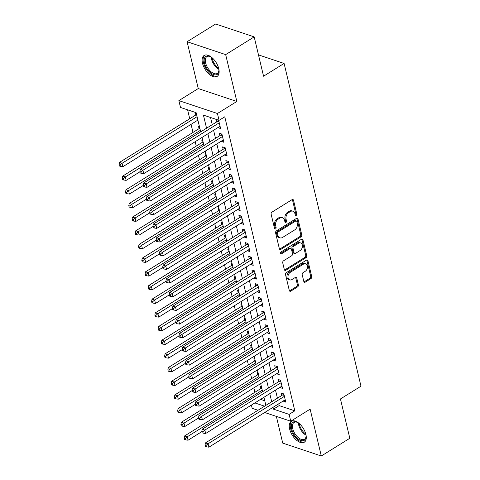 <?xml version="1.0" encoding="UTF-8"?>
<svg xmlns="http://www.w3.org/2000/svg" width="480" height="480" viewBox="0 0 480 480"><rect width="100%" height="100%" fill="white"/><g stroke="black" fill="none" stroke-linecap="round" stroke-linejoin="round"><path stroke-width="0.72" d="M296.37 215.97A1.086 0.78 108.5 0 0 296.928 214.542L293.532 200.28A1.548 1.116 108.5 0 0 292.902 199.506A1.548 1.116 108.5 0 0 292.092 199.632L271.932 212.154A1.548 1.116 108.5 0 0 271.134 214.194L274.53 228.456A1.086 0.78 108.5 0 0 274.974 229.002A1.086 0.78 108.5 0 0 275.538 228.912A1.086 0.78 108.5 0 0 276.102 227.484L275.658 225.636A4.962 3.564 108.5 0 1 278.22 219.114L279.9 218.07A4.962 3.564 108.5 0 1 282.498 217.662A4.962 3.564 108.5 0 1 284.508 220.14L284.946 221.988A1.086 0.78 108.5 0 0 285.384 222.528A1.086 0.78 108.5 0 0 285.954 222.438A1.086 0.78 108.5 0 0 286.512 221.01L286.074 219.168A4.962 3.564 108.5 0 1 288.636 212.646L290.316 211.602A4.962 3.564 108.5 0 1 292.908 211.194A4.962 3.564 108.5 0 1 294.924 213.672L295.362 215.514A1.086 0.78 108.5 0 0 295.8 216.06A1.086 0.78 108.5 0 0 296.37 215.97M295.38 215.586A1.086 0.78 108.5 0 0 295.884 214.194L292.488 199.932A1.548 1.116 108.5 0 0 292.32 199.524M274.548 228.528A1.086 0.78 108.5 0 0 275.058 227.136L274.62 225.288L275.658 225.636M284.964 222.054A1.086 0.78 108.5 0 0 285.474 220.662L285.03 218.82L286.074 219.168M305.904 434.496A12.318 6.48 -121.9 0 0 299.466 423.738A12.318 6.48 -121.9 0 0 291.276 421.314A12.318 6.48 -121.9 0 0 289.644 429.06A12.318 6.48 -121.9 0 0 296.088 439.812A12.318 6.48 -121.9 0 0 304.278 442.236A12.318 6.48 -121.9 0 0 305.904 434.496M218.754 68.664A12.318 6.48 -121.9 0 0 212.316 57.912A12.318 6.48 -121.9 0 0 204.12 55.482A12.318 6.48 -121.9 0 0 202.494 63.228A12.318 6.48 -121.9 0 0 208.932 73.986A12.318 6.48 -121.9 0 0 217.128 76.41A12.318 6.48 -121.9 0 0 218.754 68.664M303.816 281.496A1.548 1.116 108.5 0 0 304.446 282.27A1.548 1.116 108.5 0 0 305.256 282.144L310.914 278.628A1.548 1.116 108.5 0 0 311.712 276.594L307.938 260.754A1.548 1.116 108.5 0 0 307.308 259.98A1.548 1.116 108.5 0 0 306.498 260.106L286.344 272.628A1.548 1.116 108.5 0 0 285.54 274.668L289.314 290.508A1.548 1.116 108.5 0 0 289.944 291.282A1.548 1.116 108.5 0 0 290.754 291.156L297.588 286.908A1.548 1.116 108.5 0 0 298.386 284.874L296.772 278.094A1.548 1.116 108.5 0 0 296.142 277.32A1.548 1.116 108.5 0 0 295.332 277.446L291.942 279.552A4.146 2.976 108.5 0 1 289.776 279.894A4.146 2.976 108.5 0 1 287.982 276.45A4.146 2.976 108.5 0 1 290.232 272.37L303.504 264.126A4.146 2.976 108.5 0 1 305.67 263.784A4.146 2.976 108.5 0 1 307.464 267.228A4.146 2.976 108.5 0 1 305.214 271.308L303 272.682A1.548 1.116 108.5 0 0 302.202 274.716L303.816 281.496M278.748 403.782L279.18 405.6L294.816 410.832L289.11 414.372L290.742 421.212L264.702 412.506M254.196 36.894L225.672 54.618L187.104 41.724L215.628 24L254.196 36.894L263.562 76.212L284.094 63.45L360.984 386.196L340.452 398.958L349.818 438.276L321.294 456L310.134 409.158L290.742 421.212M187.104 41.724L198.264 88.56L236.832 101.454L225.672 54.618M236.832 101.454L217.434 113.508L219.066 120.342L203.43 115.116L206.55 128.22M294.816 410.832L224.772 116.802L219.066 120.342M300.966 236.88A1.548 1.116 108.5 0 0 301.764 234.846L297.99 219.006A1.548 1.116 108.5 0 0 297.366 218.232A1.548 1.116 108.5 0 0 296.55 218.358L276.396 230.88A1.548 1.116 108.5 0 0 275.598 232.92L279.372 248.76A1.548 1.116 108.5 0 0 279.996 249.534A1.548 1.116 108.5 0 0 280.806 249.408L300.966 236.88L299.922 236.532A1.548 1.116 108.5 0 0 300.726 234.498L296.952 218.658A1.548 1.116 108.5 0 0 296.778 218.25M302.964 239.88L306.738 255.72A1.548 1.116 108.5 0 1 305.94 257.754L285.78 270.282A1.548 1.116 108.5 0 1 284.97 270.408A1.548 1.116 108.5 0 1 284.34 269.634L282.726 262.854A1.548 1.116 108.5 0 1 283.524 260.82L291.702 255.738A1.548 1.116 108.5 0 0 292.5 253.698L291.432 249.204A1.548 1.116 108.5 0 0 290.802 248.43A1.548 1.116 108.5 0 0 289.992 248.556L281.478 253.842A1.086 0.78 108.5 0 1 280.914 253.932A1.086 0.78 108.5 0 1 280.446 253.032A1.086 0.78 108.5 0 1 281.034 251.964L301.524 239.232A1.548 1.116 108.5 0 1 302.334 239.106A1.548 1.116 108.5 0 1 302.964 239.88L301.92 239.532L305.694 255.372L306.738 255.72M276.366 416.406L282.726 443.106L321.294 456M261.348 386.424L260.388 386.106L260.958 388.494M258.09 372.75L257.13 372.426L257.7 374.82M254.832 359.076L253.872 358.752L254.442 361.146M251.574 345.396L250.614 345.078L251.184 347.472M248.316 331.722L247.356 331.398L247.926 333.792M245.058 318.048L244.098 317.724L244.668 320.118M241.8 304.368L240.84 304.05L241.41 306.444M238.542 290.694L237.582 290.376L238.152 292.764M235.284 277.02L234.324 276.696L234.894 279.09M232.026 263.346L231.066 263.022L231.636 265.416M228.768 249.666L227.808 249.348L228.378 251.736M225.51 235.992L224.55 235.668L225.12 238.062M222.252 222.318L221.292 221.994L221.862 224.388M218.994 208.638L218.034 208.32L218.604 210.714M215.736 194.964L214.776 194.64L215.346 197.034M212.478 181.29L211.518 180.966L212.088 183.36M209.22 167.61L208.26 167.292L208.83 169.686M205.962 153.936L205.002 153.618L205.572 156.006M202.704 140.262L201.744 139.938L202.314 142.332M199.446 126.588L198.486 126.264L199.056 128.658M217.974 127.536L220.632 128.634L218.676 120.426L216.072 119.556L216.642 121.95M221.232 141.216L223.89 142.308L221.934 134.106L219.33 133.23L219.9 135.624M224.49 154.89L227.148 155.982L225.192 147.78L222.588 146.91L223.158 149.304M227.748 168.564L230.406 169.662L228.45 161.454L225.846 160.584L226.416 162.978M231.006 182.244L233.664 183.336L231.708 175.134L229.104 174.258L229.674 176.652M234.264 195.918L236.922 197.01L234.966 188.808L232.362 187.938L232.932 190.326M237.522 209.592L240.18 210.69L238.224 202.482L235.62 201.612L236.19 204.006M240.78 223.266L243.438 224.364L241.482 216.156L238.878 215.286L239.448 217.68M244.038 236.946L246.696 238.038L244.74 229.836L242.136 228.966L242.706 231.354M247.296 250.62L249.954 251.718L247.998 243.51L245.394 242.64L245.964 245.034M250.554 264.294L253.212 265.392L251.256 257.184L248.652 256.314L249.222 258.708M253.812 277.974L256.47 279.066L254.514 270.864L251.91 269.988L252.48 272.382M257.07 291.648L259.728 292.74L257.772 284.538L255.168 283.668L255.738 286.062M260.328 305.322L262.986 306.42L261.03 298.212L258.426 297.342L258.996 299.736M263.586 319.002L266.244 320.094L264.288 311.886L261.684 311.016L262.254 313.41M266.844 332.676L269.502 333.768L267.546 325.566L264.942 324.696L265.512 327.084M270.102 346.35L272.76 347.448L270.804 339.24L268.2 338.37L268.77 340.764M273.36 360.024L276.018 361.122L274.062 352.914L271.458 352.044L272.028 354.438M276.618 373.704L279.276 374.796L277.32 366.594L274.716 365.718L275.286 368.112M279.876 387.378L282.534 388.476L280.578 380.268L277.974 379.398L278.544 381.792M210.546 117.498L212.256 124.674M213.588 130.266L215.514 138.354M216.846 143.94L218.772 152.028M220.104 157.614L222.03 165.702M223.362 171.294L225.288 179.382M226.62 184.968L228.546 193.056M229.878 198.642L231.804 206.73M233.136 212.322L235.062 220.404M236.394 225.996L238.32 234.084M239.652 239.67L241.578 247.758M242.91 253.344L244.836 261.432M246.168 267.024L248.094 275.112M249.426 280.698L251.352 288.786M252.684 294.372L254.61 302.46M255.942 308.052L257.868 316.14M259.2 321.726L261.126 329.814M262.458 335.4L264.384 343.488M265.716 349.08L267.642 357.162M268.974 362.754L270.9 370.842M272.232 376.428L274.158 384.516M275.49 390.102L277.416 398.19M283.134 401.052L285.792 402.15L283.842 393.942L281.232 393.072L281.802 395.466M187.614 109.83L189.738 118.746M191.07 124.332L192.996 132.42M195.204 141.69L196.254 146.1M198.462 155.364L199.512 159.774M201.72 169.038L202.77 173.448M204.978 182.718L206.028 187.122M208.236 196.392L209.286 200.802M211.494 210.066L212.544 214.476M214.752 223.74L215.802 228.15M218.01 237.42L219.06 241.83M221.268 251.094L222.318 255.504M224.526 264.768L225.576 269.178M227.784 278.448L228.834 282.858M231.042 292.122L232.092 296.532M234.3 305.796L235.35 310.206M237.558 319.476L238.608 323.88M240.816 333.15L241.866 337.56M244.074 346.824L245.124 351.234M247.332 360.498L248.382 364.908M250.59 374.178L251.64 378.588M253.848 387.852L254.898 392.262M260.562 399.378L264.768 400.788M196.188 112.908L195.228 112.59L195.798 114.978M197.124 120.57L198.144 121.116M284.094 63.45L258.48 54.888M257.988 410.262L252.174 408.318L251.4 405.072M200.7 131.856L196.134 112.68L180.498 107.454L178.866 100.614L217.434 113.508M198.264 88.56L178.866 100.614M273.042 407.322L273.48 409.146L289.11 414.372M207.882 133.806L209.808 141.894M211.14 147.486L213.066 155.574M214.398 161.16L216.324 169.248M217.656 174.834L219.582 182.922M220.914 188.514L222.84 196.602M224.172 202.188L226.098 210.276M227.43 215.862L229.356 223.95M230.688 229.542L232.614 237.63M233.946 243.216L235.872 251.304M237.204 256.89L239.13 264.978M240.462 270.564L242.388 278.652M243.72 284.244L245.646 292.332M246.978 297.918L248.904 306.006M250.236 311.592L252.162 319.68M253.494 325.272L255.42 333.36M256.752 338.946L258.678 347.034M260.01 352.62L261.936 360.708M263.268 366.3L265.194 374.382M266.526 379.974L268.452 388.062M269.784 393.648L271.71 401.736M265.86 405.372L263.934 397.284M262.602 391.698L260.676 383.61M259.344 378.018L257.418 369.93M256.086 364.344L254.16 356.256M252.828 350.67L250.902 342.582M249.57 336.99L247.644 328.902M246.312 323.316L244.386 315.228M243.054 309.642L241.128 301.554M239.796 295.968L237.87 287.88M236.538 282.288L234.612 274.2M233.28 268.614L231.354 260.526M230.022 254.94L228.096 246.852M226.764 241.26L224.838 233.172M223.506 227.586L221.58 219.498M220.248 213.912L218.322 205.824M216.99 200.232L215.064 192.144M213.732 186.558L211.806 178.47M210.474 172.884L208.548 164.796M207.216 159.21L205.29 151.122M203.958 145.53L202.032 137.442M254.862 402.924L264.576 406.17M279.18 405.6L273.48 409.146M197.178 120.792L197.952 120.312M218.028 127.764L220.116 126.462M221.286 141.438L223.374 140.142M224.544 155.112L226.632 153.816M227.802 168.792L229.89 167.49M231.06 182.466L233.148 181.17M234.318 196.14L236.406 194.844M237.576 209.814L239.664 208.518M240.834 223.494L242.922 222.192M244.092 237.168L246.18 235.872M247.35 250.842L249.438 249.546M250.608 264.522L252.696 263.22M253.866 278.196L255.954 276.9M257.124 291.87L259.212 290.574M260.382 305.55L262.47 304.248M263.64 319.224L265.728 317.928M266.898 332.898L268.986 331.602M270.156 346.572L272.244 345.276M273.414 360.252L275.502 358.95M276.672 373.926L278.76 372.63M279.93 387.6L282.018 386.304M283.188 401.28L285.276 399.978M292.908 211.194L291.87 210.84A4.962 3.564 108.5 0 0 289.272 211.254L290.316 211.602M285.03 218.82A4.962 3.564 108.5 0 1 287.592 212.298L289.272 211.254M282.498 217.662L281.454 217.314A4.962 3.564 108.5 0 0 278.856 217.722L279.9 218.07M274.62 225.288A4.962 3.564 108.5 0 1 277.176 218.766L278.856 217.722M279.54 249.168A1.548 1.116 108.5 0 0 279.768 249.06L299.922 236.532M296.778 221.454A1.086 0.78 108.5 0 0 296.334 220.914A1.086 0.78 108.5 0 0 295.77 221.004L278.076 231.996A1.086 0.78 108.5 0 0 277.512 233.424L277.98 235.368A4.962 3.564 108.5 0 0 279.99 237.846A4.962 3.564 108.5 0 0 282.588 237.438L294.678 229.926A4.962 3.564 108.5 0 0 297.24 223.404L296.778 221.454M296.334 220.914L295.296 220.566A1.086 0.78 108.5 0 0 294.726 220.656L295.77 221.004M279.99 237.846L278.946 237.498A4.962 3.564 108.5 0 1 276.936 235.02L276.474 233.076A1.086 0.78 108.5 0 1 277.032 231.648L294.726 220.656M284.514 270.042A1.548 1.116 108.5 0 0 284.742 269.934L304.896 257.406A1.548 1.116 108.5 0 0 305.694 255.372M290.802 248.43L289.758 248.082A1.548 1.116 108.5 0 0 288.948 248.208L280.494 253.464M300.186 250.47A4.146 2.976 108.5 0 0 302.436 246.384A4.146 2.976 108.5 0 0 300.642 242.946A4.146 2.976 108.5 0 0 298.476 243.288L293.796 246.192A1.548 1.116 108.5 0 0 292.998 248.226L294.072 252.726A1.548 1.116 108.5 0 0 294.696 253.5A1.548 1.116 108.5 0 0 295.512 253.374L300.186 250.47M300.642 242.946L299.604 242.592A4.146 2.976 108.5 0 0 297.432 242.934L298.476 243.288M294.696 253.5L293.658 253.152A1.548 1.116 108.5 0 1 293.028 252.378L291.954 247.878A1.548 1.116 108.5 0 1 292.758 245.844L297.432 242.934M301.92 239.532A1.548 1.116 108.5 0 0 301.752 239.124M305.67 263.784L304.632 263.436A4.146 2.976 108.5 0 0 302.46 263.778L303.504 264.126M289.776 279.894L288.732 279.546A4.146 2.976 108.5 0 1 286.938 276.102A4.146 2.976 108.5 0 1 289.188 272.022L302.46 263.778M289.488 290.916A1.548 1.116 108.5 0 0 289.71 290.808L296.544 286.56A1.548 1.116 108.5 0 0 297.342 284.526L295.728 277.746A1.548 1.116 108.5 0 0 295.554 277.338M303.99 281.904A1.548 1.116 108.5 0 0 304.212 281.796L309.87 278.28A1.548 1.116 108.5 0 0 310.668 276.246L306.894 260.406A1.548 1.116 108.5 0 0 306.726 259.992M196.566 114.504L119.472 162.408L122.076 163.278L122.892 166.698L197.898 120.09M197.082 116.67L122.076 163.278L120.054 164.964L119.016 164.616L119.34 165.984L120.384 166.332L120.054 164.964M122.892 166.698L120.384 166.332M119.016 164.616L119.472 162.408M219.024 121.872L217.554 121.38L140.316 169.374L142.926 170.25L219.246 122.82M140.904 171.936L139.86 171.588L140.19 172.95L141.228 173.304L140.904 171.936L142.926 170.25L143.742 173.664L220.062 126.24M217.554 121.38A1.578 1.134 108.5 0 0 217.956 121.02L218.484 120.36M140.316 169.374L139.86 171.588M141.228 173.304L143.742 173.664M218.772 68.754A10.662 5.61 58.1 0 1 218.904 70.668A10.662 5.61 58.1 0 1 212.52 74.082A10.662 5.61 58.1 0 1 204.498 63.03A10.662 5.61 58.1 0 1 210.06 56.436A10.662 5.61 58.1 0 1 211.722 57.396M210.408 56.604A9.87 5.19 -121.9 0 0 206.898 56.64A9.87 5.19 -121.9 0 0 205.59 62.85A9.87 5.19 -121.9 0 0 210.75 71.466A9.87 5.19 -121.9 0 0 217.314 73.41A9.87 5.19 -121.9 0 0 218.91 70.278M204.84 55.146A12.24 6.438 -121.9 0 0 203.46 62.682A12.24 6.438 -121.9 0 0 217.746 75.918M305.928 434.58A10.662 5.61 58.1 0 1 306.054 436.494A10.662 5.61 58.1 0 1 304.11 440.376A10.662 5.61 58.1 0 1 293.694 433.788A10.662 5.61 58.1 0 1 293.268 422.04A10.662 5.61 58.1 0 1 297.216 422.262A10.662 5.61 58.1 0 1 298.872 423.228M297.564 422.43A9.87 5.19 -121.9 0 0 294.24 422.364A9.87 5.19 -121.9 0 0 294.048 422.472A9.87 5.19 -121.9 0 0 294.744 433.416A9.87 5.19 -121.9 0 0 304.278 439.344A9.87 5.19 -121.9 0 0 304.47 439.236A9.87 5.19 -121.9 0 0 306.06 436.104M291.99 420.972A12.24 6.438 -121.9 0 0 293.22 434.604A12.24 6.438 -121.9 0 0 304.896 441.744M199.824 128.178L122.73 176.082L125.334 176.952L126.15 180.372L139.92 171.816M200.34 130.344L125.334 176.952L123.312 178.638L122.274 178.29L122.598 179.658L123.642 180.006L123.312 178.638M126.15 180.372L123.642 180.006M122.274 178.29L122.73 176.082M203.082 141.852L125.988 189.762L128.592 190.632L129.408 194.052L143.178 185.496M203.598 144.024L128.592 190.632L126.57 192.318L125.532 191.97L125.856 193.338L126.9 193.686L126.57 192.318M129.408 194.052L126.9 193.686M125.532 191.97L125.988 189.762M206.34 155.526L129.246 203.436L131.85 204.306L132.666 207.726L146.436 199.17M206.856 157.698L131.85 204.306L129.828 205.992L128.79 205.644L129.114 207.012L130.158 207.36L129.828 205.992M132.666 207.726L130.158 207.36M128.79 205.644L129.246 203.436M209.598 169.206L132.504 217.11L135.108 217.98L135.924 221.4L149.694 212.844M210.114 171.372L135.108 217.98L133.086 219.666L132.048 219.318L132.372 220.686L133.416 221.034L133.086 219.666M135.924 221.4L133.416 221.034M132.048 219.318L132.504 217.11M222.282 135.552L220.812 135.06L143.574 183.054L146.184 183.924L222.504 136.494M144.162 185.61L143.118 185.262L143.448 186.63L144.486 186.978L144.162 185.61L146.184 183.924L147 187.344L223.32 139.914M220.812 135.06A1.578 1.134 108.5 0 0 221.214 134.694L221.742 134.04M143.574 183.054L143.118 185.262M144.486 186.978L147 187.344M225.54 149.226L224.07 148.734L146.832 196.728L149.442 197.598L225.762 150.174M147.42 199.284L146.376 198.936L146.706 200.304L147.744 200.652L147.42 199.284L149.442 197.598L150.258 201.018L226.578 153.594M224.07 148.734A1.578 1.134 108.5 0 0 224.472 148.368L225 147.714M146.832 196.728L146.376 198.936M147.744 200.652L150.258 201.018M228.798 162.9L227.328 162.408L150.09 210.402L152.7 211.272L229.02 163.848M150.678 212.958L149.634 212.61L149.964 213.978L151.002 214.326L150.678 212.958L152.7 211.272L153.516 214.692L229.836 167.268M227.328 162.408A1.578 1.134 108.5 0 0 227.73 162.048L228.258 161.388M150.09 210.402L149.634 212.61M151.002 214.326L153.516 214.692M232.056 176.574L230.586 176.088L153.348 224.082L155.958 224.952L232.278 177.522M153.936 226.638L152.892 226.29L153.222 227.658L154.26 228.006L153.936 226.638L155.958 224.952L156.774 228.372L233.094 180.942M230.586 176.088A1.578 1.134 108.5 0 0 230.988 175.722L231.516 175.068M153.348 224.082L152.892 226.29M154.26 228.006L156.774 228.372M212.856 182.88L135.762 230.784L138.366 231.66L139.182 235.074L152.952 226.524M213.372 185.052L138.366 231.66L136.344 233.346L135.306 232.998L135.63 234.36L136.674 234.714L136.344 233.346M139.182 235.074L136.674 234.714M135.306 232.998L135.762 230.784M235.314 190.254L233.844 189.762L156.606 237.756L159.216 238.626L235.536 191.202M157.194 240.312L156.15 239.964L156.48 241.332L157.518 241.68L157.194 240.312L159.216 238.626L160.032 242.046L236.352 194.622M233.844 189.762A1.578 1.134 108.5 0 0 234.246 189.396L234.774 188.742M156.606 237.756L156.15 239.964M157.518 241.68L160.032 242.046M216.114 196.554L139.02 244.464L141.624 245.334L142.44 248.754L156.21 240.198M216.63 198.726L141.624 245.334L139.608 247.02L138.564 246.672L138.888 248.04L139.932 248.388L139.608 247.02M142.44 248.754L139.932 248.388M138.564 246.672L139.02 244.464M238.572 203.928L237.102 203.436L159.87 251.43L162.474 252.3L238.794 204.876M160.452 253.986L159.408 253.638L159.738 255.006L160.776 255.354L160.452 253.986L162.474 252.3L163.29 255.72L239.61 208.296M237.102 203.436A1.578 1.134 108.5 0 0 237.504 203.076L238.032 202.416M159.87 251.43L159.408 253.638M160.776 255.354L163.29 255.72M219.372 210.234L142.278 258.138L144.882 259.008L145.698 262.428L159.468 253.872M219.888 212.4L144.882 259.008L142.866 260.694L141.822 260.346L142.146 261.714L143.19 262.062L142.866 260.694M145.698 262.428L143.19 262.062M141.822 260.346L142.278 258.138M241.83 217.602L240.36 217.116L163.128 265.11L165.732 265.98L242.052 218.55M163.71 267.666L162.666 267.318L162.996 268.686L164.034 269.034L163.71 267.666L165.732 265.98L166.548 269.4L242.868 221.97M240.36 217.116A1.578 1.134 108.5 0 0 240.762 216.75L241.29 216.096M163.128 265.11L162.666 267.318M164.034 269.034L166.548 269.4M222.63 223.908L145.536 271.812L148.14 272.682L148.956 276.102L162.726 267.546M223.146 226.074L148.14 272.682L146.124 274.368L145.08 274.02L145.404 275.388L146.448 275.736L146.124 274.368M148.956 276.102L146.448 275.736M145.08 274.02L145.536 271.812M245.088 231.282L243.618 230.79L166.386 278.784L168.99 279.654L245.31 232.23M166.968 281.34L165.924 280.992L166.254 282.36L167.292 282.708L166.968 281.34L168.99 279.654L169.806 283.074L246.126 235.644M243.618 230.79A1.578 1.134 108.5 0 0 244.02 230.424L244.548 229.77M166.386 278.784L165.924 280.992M167.292 282.708L169.806 283.074M225.888 237.582L148.794 285.492L151.398 286.362L152.214 289.782L165.984 281.226M226.404 239.754L151.398 286.362L149.382 288.048L148.338 287.7L148.662 289.068L149.706 289.416L149.382 288.048M152.214 289.782L149.706 289.416M148.338 287.7L148.794 285.492M248.346 244.956L246.876 244.464L169.644 292.458L172.248 293.328L248.568 245.904M170.226 295.014L169.182 294.666L169.512 296.034L170.55 296.382L170.226 295.014L172.248 293.328L173.064 296.748L249.384 249.324M246.876 244.464A1.578 1.134 108.5 0 0 247.278 244.104L247.806 243.444M169.644 292.458L169.182 294.666M170.55 296.382L173.064 296.748M229.146 251.262L152.052 299.166L154.656 300.036L155.472 303.456L169.242 294.9M229.662 253.428L154.656 300.036L152.64 301.722L151.596 301.374L151.92 302.742L152.964 303.09L152.64 301.722M155.472 303.456L152.964 303.09M151.596 301.374L152.052 299.166M251.604 258.63L250.134 258.138L172.902 306.132L175.506 307.008L251.826 259.578M173.484 308.694L172.44 308.34L172.77 309.708L173.808 310.062L173.484 308.694L175.506 307.008L176.322 310.422L252.642 262.998M250.134 258.138A1.578 1.134 108.5 0 0 250.536 257.778L251.064 257.118M172.902 306.132L172.44 308.34M173.808 310.062L176.322 310.422M232.404 264.936L155.31 312.84L157.914 313.71L158.73 317.13L172.5 308.574M232.92 267.102L157.914 313.71L155.898 315.396L154.854 315.048L155.178 316.416L156.222 316.764L155.898 315.396M158.73 317.13L156.222 316.764M154.854 315.048L155.31 312.84M254.862 272.31L253.392 271.818L176.16 319.812L178.764 320.682L255.084 273.252M176.742 322.368L175.698 322.02L176.028 323.388L177.066 323.736L176.742 322.368L178.764 320.682L179.58 324.102L255.9 276.672M253.392 271.818A1.578 1.134 108.5 0 0 253.794 271.452L254.322 270.798M176.16 319.812L175.698 322.02M177.066 323.736L179.58 324.102M235.662 278.61L158.568 326.514L161.172 327.39L161.988 330.81L175.758 322.254M236.178 280.782L161.172 327.39L159.156 329.076L158.112 328.728L158.436 330.096L159.48 330.444L159.156 329.076M161.988 330.81L159.48 330.444M158.112 328.728L158.568 326.514M258.12 285.984L256.65 285.492L179.418 333.486L182.022 334.356L258.342 286.932M180 336.042L178.956 335.694L179.286 337.062L180.324 337.41L180 336.042L182.022 334.356L182.838 337.776L259.158 290.352M256.65 285.492A1.578 1.134 108.5 0 0 257.052 285.126L257.58 284.472M179.418 333.486L178.956 335.694M180.324 337.41L182.838 337.776M261.378 299.658L259.908 299.166L182.676 347.16L185.28 348.03L261.6 300.606M183.258 349.716L182.214 349.368L182.544 350.736L183.582 351.084L183.258 349.716L185.28 348.03L186.096 351.45L262.416 304.026M259.908 299.166A1.578 1.134 108.5 0 0 260.31 298.806L260.838 298.146M182.676 347.16L182.214 349.368M183.582 351.084L186.096 351.45M264.636 313.332L263.166 312.846L185.934 360.84L188.538 361.71L264.858 314.28M186.516 363.396L185.472 363.048L185.802 364.416L186.84 364.764L186.516 363.396L188.538 361.71L189.354 365.13L265.674 317.7M263.166 312.846A1.578 1.134 108.5 0 0 263.568 312.48L264.096 311.826M185.934 360.84L185.472 363.048M186.84 364.764L189.354 365.13M238.92 292.284L161.826 340.194L164.43 341.064L165.246 344.484L179.016 335.928M239.436 294.456L164.43 341.064L162.414 342.75L161.37 342.402L161.694 343.77L162.738 344.118L162.414 342.75M165.246 344.484L162.738 344.118M161.37 342.402L161.826 340.194M242.178 305.964L165.084 353.868L167.688 354.738L168.504 358.158L182.274 349.602M242.694 308.13L167.688 354.738L165.672 356.424L164.628 356.076L164.952 357.444L165.996 357.792L165.672 356.424M168.504 358.158L165.996 357.792M164.628 356.076L165.084 353.868M245.436 319.638L168.342 367.542L170.946 368.418L171.762 371.832L185.532 363.282M245.952 321.81L170.946 368.418L168.93 370.104L167.886 369.75L168.21 371.118L169.254 371.466L168.93 370.104M171.762 371.832L169.254 371.466M167.886 369.75L168.342 367.542M267.894 327.012L266.424 326.52L189.192 374.514L191.796 375.384L268.122 327.96M189.774 377.07L188.73 376.722L189.06 378.09L190.098 378.438L189.774 377.07L191.796 375.384L192.612 378.804L268.932 331.374M266.424 326.52A1.578 1.134 108.5 0 0 266.826 326.154L267.354 325.5M189.192 374.514L188.73 376.722M190.098 378.438L192.612 378.804M248.694 333.312L171.6 381.222L174.204 382.092L175.02 385.512L188.79 376.956M249.21 335.484L174.204 382.092L172.188 383.778L171.144 383.43L171.468 384.798L172.512 385.146L172.188 383.778M175.02 385.512L172.512 385.146M171.144 383.43L171.6 381.222M271.152 340.686L269.682 340.194L192.45 388.188L195.054 389.058L271.38 341.634M193.032 390.744L191.988 390.396L192.318 391.764L193.356 392.112L193.032 390.744L195.054 389.058L195.87 392.478L272.19 345.054M269.682 340.194A1.578 1.134 108.5 0 0 270.084 339.834L270.612 339.174M192.45 388.188L191.988 390.396M193.356 392.112L195.87 392.478M251.952 346.992L174.858 394.896L177.462 395.766L178.278 399.186L192.048 390.63M252.468 349.158L177.462 395.766L175.446 397.452L174.402 397.104L174.726 398.472L175.77 398.82L175.446 397.452M178.278 399.186L175.77 398.82M174.402 397.104L174.858 394.896M274.41 354.36L272.94 353.874L195.708 401.862L198.312 402.738L274.638 355.308M196.29 404.424L195.246 404.076L195.576 405.444L196.614 405.792L196.29 404.424L198.312 402.738L199.128 406.152L275.448 358.728M272.94 353.874A1.578 1.134 108.5 0 0 273.342 353.508L273.87 352.854M195.708 401.862L195.246 404.076M196.614 405.792L199.128 406.152M255.21 360.666L178.116 408.57L180.72 409.44L181.536 412.86L195.306 404.304M255.726 362.832L180.72 409.44L178.704 411.126L177.66 410.778L177.984 412.146L179.028 412.494L178.704 411.126M181.536 412.86L179.028 412.494M177.66 410.778L178.116 408.57M277.668 368.04L276.198 367.548L198.966 415.542L201.57 416.412L277.896 368.988M199.548 418.098L198.504 417.75L198.834 419.118L199.872 419.466L199.548 418.098L201.57 416.412L202.386 419.832L278.706 372.402M276.198 367.548A1.578 1.134 108.5 0 0 276.6 367.182L277.128 366.528M198.966 415.542L198.504 417.75M199.872 419.466L202.386 419.832M258.468 374.34L181.374 422.25L183.978 423.12L184.794 426.54L198.564 417.984M258.984 376.512L183.978 423.12L181.962 424.806L180.918 424.458L181.242 425.826L182.286 426.174L181.962 424.806M184.794 426.54L182.286 426.174M180.918 424.458L181.374 422.25M280.926 381.714L279.456 381.222L202.224 429.216L204.828 430.086L281.154 382.662M202.806 431.772L201.762 431.424L202.092 432.792L203.13 433.14L202.806 431.772L204.828 430.086L205.644 433.506L281.964 386.082M279.456 381.222A1.578 1.134 108.5 0 0 279.858 380.862L280.386 380.202M202.224 429.216L201.762 431.424M203.13 433.14L205.644 433.506M261.726 388.02L184.632 435.924L187.236 436.794L188.052 440.214L201.822 431.658M262.242 390.186L187.236 436.794L185.22 438.48L184.176 438.132L184.5 439.5L185.544 439.848L185.22 438.48M188.052 440.214L185.544 439.848M184.176 438.132L184.632 435.924M284.184 395.388L282.714 394.896L205.482 442.89L208.086 443.766L284.412 396.336M206.064 445.452L205.02 445.098L205.35 446.466L206.388 446.814L206.064 445.452L208.086 443.766L208.902 447.18L285.222 399.756M282.714 394.896A1.578 1.134 108.5 0 0 283.116 394.536L283.644 393.876M205.482 442.89L205.02 445.098M206.388 446.814L208.902 447.18M295.884 214.194L296.928 214.542M275.058 227.136L276.102 227.484M285.474 220.662L286.512 221.01M287.592 212.298L288.636 212.646M277.176 218.766L278.22 219.114M292.488 199.932L293.532 200.28M279.768 249.06L280.806 249.408M296.952 218.658L297.99 219.006M300.726 234.498L301.764 234.846M277.032 231.648L278.076 231.996M276.474 233.076L277.512 233.424M276.936 235.02L277.98 235.368M304.896 257.406L305.94 257.754M284.742 269.934L285.78 270.282M288.948 248.208L289.992 248.556M280.512 253.524L281.478 253.842M292.758 245.844L293.796 246.192M291.954 247.878L292.998 248.226M293.028 252.378L294.072 252.726M289.188 272.022L290.232 272.37M295.728 277.746L296.772 278.094M297.342 284.526L298.386 284.874M296.544 286.56L297.588 286.908M289.71 290.808L290.754 291.156M306.894 260.406L307.938 260.754M310.668 276.246L311.712 276.594M309.87 278.28L310.914 278.628M304.212 281.796L305.256 282.144M218.892 121.332L217.956 121.02M218.85 69.33A9.87 5.19 58.1 0 1 211.536 59.154A9.87 5.19 58.1 0 1 211.236 57.072M212.1 57.72A9.546 5.022 -121.9 0 0 212.316 58.878A9.546 5.022 -121.9 0 0 218.652 68.268M306.006 435.162A9.87 5.19 58.1 0 1 298.386 422.898M299.25 423.546A9.546 5.022 -121.9 0 0 305.808 434.1M222.15 135.006L221.214 134.694M225.408 148.686L224.472 148.368M228.666 162.36L227.73 162.048M231.924 176.034L230.988 175.722M235.182 189.714L234.246 189.396M238.44 203.388L237.504 203.076M241.698 217.062L240.762 216.75M244.956 230.736L244.02 230.424M248.214 244.416L247.278 244.104M251.472 258.09L250.536 257.778M254.73 271.764L253.794 271.452M257.988 285.444L257.052 285.126M261.246 299.118L260.31 298.806M264.504 312.792L263.568 312.48M267.762 326.472L266.826 326.154M271.02 340.146L270.084 339.834M274.278 353.82L273.342 353.508M277.536 367.494L276.6 367.182M280.794 381.174L279.858 380.862M284.052 394.848L283.116 394.536"/></g></svg>
